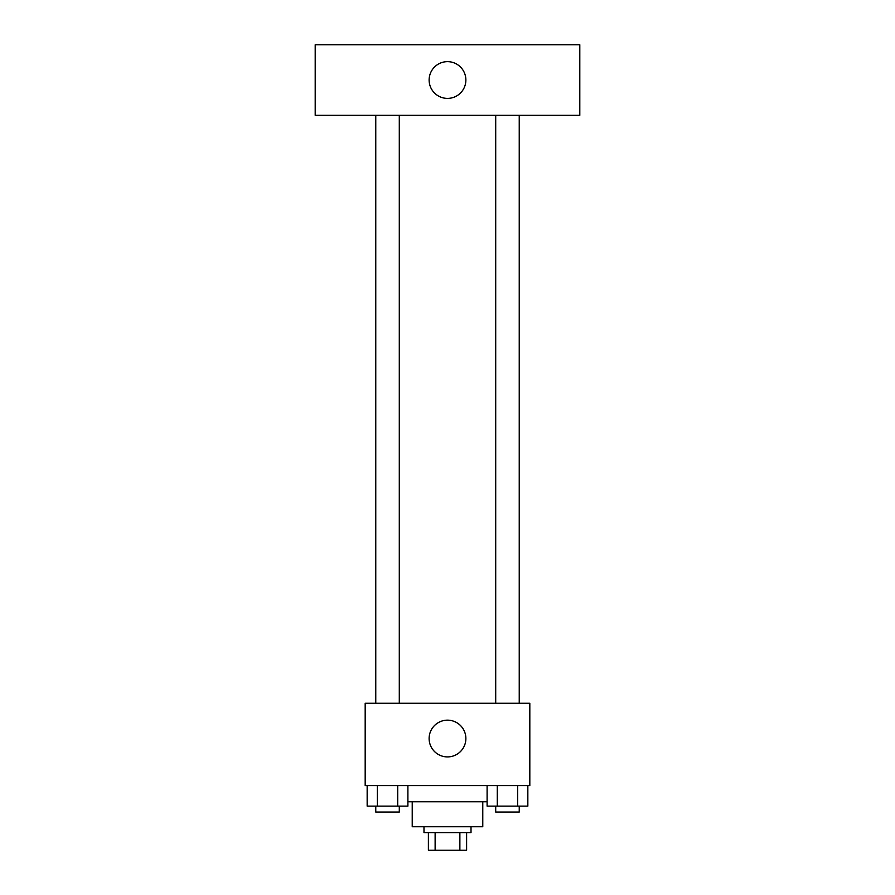 <?xml version="1.0" encoding="UTF-8"?>
<svg xmlns="http://www.w3.org/2000/svg" width="895" height="895" viewBox="0 0 895 895"><rect width="100%" height="100%" fill="white"/><g stroke="black" fill="none" stroke-linecap="round" stroke-linejoin="round"><path stroke-width="1.34" d="M459.873 832.607L459.873 850.25L428.392 850.25L428.392 832.607M459.873 850.25L466.608 850.25L466.608 832.607L466.608 850.25M471.016 826.734L471.016 832.607L423.984 832.607L423.984 826.734M435.127 832.607L435.127 850.25M482.774 801.741L482.774 826.734L412.226 826.734L412.226 801.741M487.104 801.741L407.896 801.741M529.818 785.575L365.182 785.575L365.182 703.257L529.818 703.257L529.818 785.575M465.87 738.543A18.37 18.37 0 0 1 438.315 754.451A18.37 18.37 0 0 1 438.315 722.623A18.37 18.37 0 0 1 465.87 738.543M495.707 703.257L495.707 115.31M399.293 115.31L399.293 703.257M579.792 115.31L315.208 115.31L315.208 44.75L579.792 44.75L579.792 115.31M447.5 61.654A18.37 18.37 0 0 1 463.409 89.209A18.37 18.37 0 0 1 431.591 89.209A18.37 18.37 0 0 1 447.5 61.654M527.837 785.575L527.837 806.149L487.104 806.149L487.104 785.575M517.657 785.575L517.657 806.149M497.284 785.575L497.284 806.149M519.234 806.149L519.234 812.034L495.707 812.034L495.707 806.149M407.896 785.575L407.896 806.149L367.163 806.149L367.163 785.575M397.716 785.575L397.716 806.149M377.343 785.575L377.343 806.149M399.293 806.149L399.293 812.034L375.766 812.034L375.766 806.149M519.234 703.257L519.234 115.31M375.766 115.31L375.766 703.257"/></g></svg>
